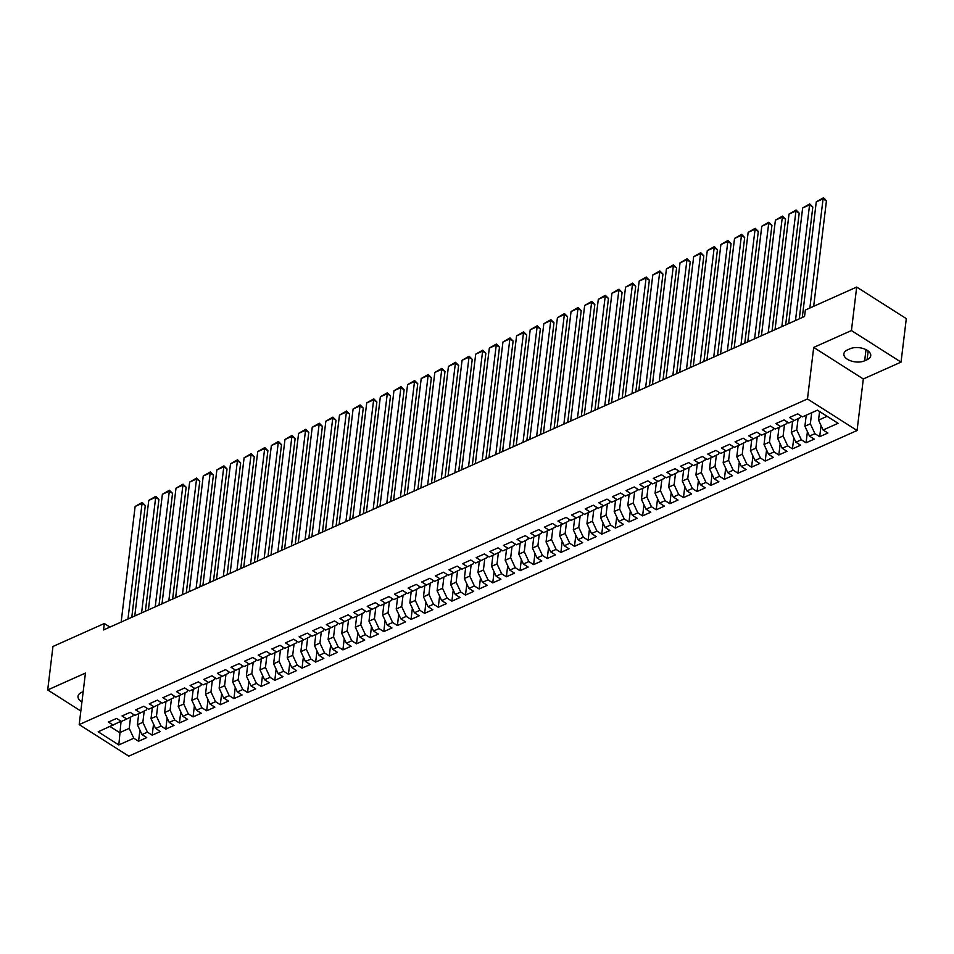 <?xml version="1.0" encoding="UTF-8"?>
<svg xmlns="http://www.w3.org/2000/svg" width="954" height="954" viewBox="0 0 954 954"><rect width="100%" height="100%" fill="white"/><g stroke="black" fill="none" stroke-linecap="round" stroke-linejoin="round"><path stroke-width="1.43" d="M901.041 362.115L851.433 330.549L813.702 347.423L863.31 378.976L901.041 362.115L906.3 318.636L856.692 287.071L805.343 310.038L804.556 316.478L103.533 629.95L104.32 623.511L52.959 646.478L47.7 689.945L80.84 711.028M863.31 378.976L857.074 430.504L128.802 756.152L79.194 724.599L807.466 398.951L857.074 430.504M121.063 721.272L118.821 744.931L133.81 738.241L138.569 741.258L146.737 737.609L141.979 734.58L147.429 732.147L152.187 735.176L160.355 731.515L155.597 728.486L161.047 726.054L165.805 729.083L173.986 725.422L169.228 722.393L174.677 719.96L179.435 722.989L187.604 719.328L182.846 716.311L188.296 713.866L193.054 716.895L201.234 713.246L196.464 710.217L201.914 707.773L206.684 710.802L214.853 707.152L210.095 704.124L215.544 701.691L220.302 704.72L228.471 701.059L223.713 698.03L229.163 695.597L233.921 698.626L242.101 694.965L237.343 691.936L242.781 689.504L247.551 692.532L255.72 688.871L250.962 685.843L256.411 683.41L261.169 686.439L269.338 682.79L264.58 679.761L270.03 677.316L274.788 680.345L282.968 676.696L278.21 673.667L283.66 671.234L288.418 674.251L296.587 670.602L291.829 667.573L297.278 665.141L302.036 668.17L310.205 664.509L305.447 661.48L310.897 659.047L315.655 662.076L323.835 658.415L319.077 655.386L324.527 652.953L329.285 655.982L337.454 652.333L332.696 649.304L338.145 646.86L342.903 649.889L351.072 646.24L346.314 643.211L351.764 640.766L356.522 643.795L364.702 640.146L359.944 637.117L365.394 634.684L370.152 637.713L378.321 634.052L373.563 631.023L379.012 628.591L383.77 631.62L391.951 627.959L387.181 624.93L392.631 622.497L397.401 625.526L405.569 621.865L400.811 618.836L406.261 616.403L411.019 619.432L419.188 615.783L414.43 612.754L419.879 610.31L424.637 613.339L432.818 609.689L428.06 606.661L433.498 604.228L438.268 607.245L446.436 603.596L441.678 600.567L447.128 598.134L451.886 601.163L460.055 597.502L455.296 594.473L460.746 592.04L465.504 595.069L473.685 591.408L468.927 588.379L474.376 585.947L479.135 588.976L487.303 585.327L482.545 582.298L487.995 579.853L492.753 582.882L500.922 579.233L496.163 576.204L501.613 573.759L506.371 576.788L514.552 573.139L509.794 570.11L515.243 567.678L520.002 570.707L528.17 567.046L523.412 564.017L528.862 561.584L533.62 564.613L541.789 560.952L537.03 557.923L542.48 555.49L547.238 558.519L555.419 554.858L550.661 551.841L556.11 549.397L560.869 552.426L569.037 548.777L564.279 545.748L569.729 543.303L574.487 546.332L582.667 542.683L577.897 539.654L583.347 537.221L588.105 540.238L596.286 536.589L591.528 533.56L596.977 531.128L601.736 534.157L609.904 530.496L605.146 527.467L610.596 525.034L615.354 528.063L623.534 524.402L618.776 521.373L624.214 518.94L628.984 521.969L637.153 518.32L632.395 515.291L637.844 512.847L642.602 515.875L650.771 512.226L646.013 509.197L651.463 506.753L656.221 509.782L664.401 506.133L659.643 503.104L665.093 500.671L669.851 503.7L678.02 500.039L673.262 497.01L678.711 494.577L683.469 497.606L691.638 493.945L686.88 490.916L692.33 488.484L697.088 491.513L705.268 487.852L700.51 484.835L705.96 482.39L710.718 485.419L718.887 481.77L714.129 478.741L719.578 476.296L724.336 479.325L732.505 475.676L727.747 472.647L733.197 470.215L737.955 473.232L746.135 469.583L741.377 466.554L746.827 464.121L751.585 467.15L759.754 463.489L754.996 460.46L760.445 458.027L765.203 461.056L773.384 457.395L768.614 454.366L774.064 451.934L778.822 454.963L787.002 451.314L782.244 448.285L787.694 445.84L792.452 448.869L800.621 445.22L795.863 442.191L801.312 439.746L806.07 442.775L814.251 439.126L809.493 436.097L814.931 433.665L819.701 436.693L827.869 433.033L823.111 430.004L818.532 420.154L827.106 416.314M118.821 744.931L98.179 731.801L119.298 722.071L119.512 720.294M823.111 430.004L838.089 423.302L817.447 410.172L802.457 416.874L797.699 413.845L789.53 417.494L794.288 420.523L788.839 422.956L784.081 419.939L775.912 423.588L780.67 426.617L775.22 429.05L770.462 426.021L762.282 429.682L767.04 432.711L761.59 435.143L756.832 432.114L748.663 435.775L753.421 438.804L747.972 441.237L743.214 438.208L735.045 441.857L739.803 444.886L734.353 447.331L729.595 444.302L721.415 447.951L726.173 450.98L720.723 453.424L715.965 450.395L707.796 454.044L712.555 457.073L707.105 459.506L702.347 456.477L694.166 460.138L698.936 463.167L693.486 465.6L688.728 462.571L680.548 466.232L685.306 469.261L679.856 471.693L675.098 468.664L666.929 472.325L671.688 475.342L666.238 477.787L661.48 474.758L653.299 478.407L658.069 481.436L652.619 483.881L647.849 480.852L639.681 484.501L644.439 487.53L638.989 489.962L634.231 486.945L626.062 490.594L630.821 493.623L625.371 496.056L620.613 493.027L612.432 496.688L617.19 499.717L611.752 502.15L606.982 499.121L598.814 502.782L603.572 505.811L598.122 508.243L593.364 505.215L585.196 508.864L589.954 511.893L584.504 514.337L579.746 511.308L571.565 514.957L576.323 517.986L570.874 520.431L566.116 517.402L557.947 521.051L562.705 524.08L557.255 526.513L552.497 523.484L544.329 527.145L549.087 530.174L543.637 532.606L538.879 529.577L530.698 533.238L535.456 536.267L530.007 538.7L525.249 535.671L517.08 539.332L521.838 542.349L516.388 544.794L511.63 541.765L503.45 545.414L508.22 548.443L502.77 550.887L498.012 547.858L489.831 551.507L494.589 554.536L489.14 556.969L484.382 553.952L476.213 557.601L480.971 560.63L475.521 563.063L470.763 560.034L462.583 563.695L467.353 566.724L461.903 569.156L457.133 566.127L448.964 569.788L453.722 572.817L448.273 575.25L443.515 572.221L435.346 575.87L440.104 578.899L434.654 581.344L429.896 578.315L421.716 581.964L426.474 584.993L421.036 587.437L416.266 584.408L408.097 588.058L412.855 591.086L407.406 593.519L402.648 590.49L394.479 594.151L399.237 597.18L393.787 599.613L389.029 596.584L380.849 600.245L385.607 603.274L380.157 605.707L375.399 602.678L367.23 606.339L371.988 609.356L366.539 611.8L361.781 608.771L353.612 612.42L358.37 615.449L352.92 617.894L348.162 614.865L339.982 618.514L344.74 621.543L339.29 623.976L334.532 620.959L326.363 624.608L331.121 627.637L325.672 630.069L320.914 627.04L312.733 630.701L317.503 633.73L312.053 636.163L307.295 633.134L299.115 636.795L303.873 639.824L298.423 642.257L293.665 639.228L285.496 642.877L290.255 645.906L284.805 648.35L280.047 645.321L271.866 648.97L276.636 651.999L271.186 654.444L266.416 651.415L258.248 655.064L263.006 658.093L257.556 660.526L252.798 657.497L244.629 661.158L249.388 664.187L243.938 666.619L239.18 663.59L230.999 667.251L235.757 670.28L230.319 672.713L225.549 669.684L217.381 673.345L222.139 676.362L216.689 678.807L211.931 675.778L203.762 679.427L208.521 682.456L203.071 684.9L198.313 681.871L190.132 685.521L194.89 688.549L189.441 690.982L184.682 687.953L176.514 691.614L181.272 694.643L175.822 697.076L171.064 694.047L162.895 697.708L167.654 700.737L162.204 703.17L157.446 700.141L149.265 703.802L154.023 706.831L148.574 709.263L143.815 706.234L135.647 709.883L140.405 712.912L134.955 715.357L130.197 712.328L122.017 715.977L126.787 719.006L121.337 721.451L116.579 718.422L108.398 722.071L113.156 725.1M811.687 412.748L810.351 423.803L804.902 426.247L806.237 415.181M814.931 433.665L810.351 423.803M809.493 436.097L804.902 426.247M798.093 418.651L796.733 429.896L791.283 432.341L792.619 421.274M801.312 439.746L796.733 429.896M795.863 442.191L791.283 432.341M794.288 420.523L800.43 417.494L800.644 415.717M784.474 424.745L783.103 435.99L777.653 438.423L779.001 427.368M787.694 445.84L783.103 435.99M782.244 448.285L777.653 438.423M780.67 426.617L786.811 423.588L787.026 421.811M770.844 430.838L769.484 442.084L764.035 444.516L765.37 433.45M774.064 451.934L769.484 442.084M768.614 454.366L764.035 444.516M767.04 432.711L773.181 429.682L773.408 427.893M757.226 436.92L755.866 448.177L750.416 450.61L751.752 439.544M760.445 458.027L755.866 448.177M754.996 460.46L750.416 450.61M753.421 438.804L759.563 435.775L759.778 433.987M743.595 443.014L742.236 454.271L736.786 456.704L738.134 445.637M746.827 464.121L742.236 454.271M741.377 466.554L736.786 456.704M739.803 444.886L745.945 441.857L746.159 440.08M729.977 449.107L728.617 460.353L723.168 462.797L724.503 451.731M733.197 470.215L728.617 460.353M727.747 472.647L723.168 462.797M726.173 450.98L732.314 447.951L732.529 446.174M716.359 455.201L714.999 466.446L709.549 468.879L710.885 457.825M719.578 476.296L714.999 466.446M714.129 478.741L709.549 468.879M712.555 457.073L718.696 454.044L718.911 452.268M702.728 461.295L701.369 472.54L695.919 474.973L697.267 463.906M705.96 482.39L701.369 472.54M700.51 484.835L695.919 474.973M698.936 463.167L705.078 460.138L705.292 458.349M689.11 467.377L687.751 478.634L682.301 481.066L683.636 470M692.33 488.484L687.751 478.634M686.88 490.916L682.301 481.066M685.306 469.261L691.447 466.232L691.662 464.443M675.492 473.47L674.132 484.727L668.682 487.16L670.018 476.094M678.711 494.577L674.132 484.727M673.262 497.01L668.682 487.16M671.688 475.342L677.829 472.325L678.044 470.537M661.861 479.564L660.502 490.809L655.052 493.254L656.4 482.187M665.093 500.671L660.502 490.809M659.643 503.104L655.052 493.254M658.069 481.436L664.211 478.407L664.425 476.63M648.243 485.658L646.884 496.903L641.434 499.347L642.769 488.281M651.463 506.753L646.884 496.903M646.013 509.197L641.434 499.347M644.439 487.53L650.58 484.501L650.795 482.724M634.625 491.751L633.253 502.996L627.815 505.429L629.151 494.375M637.844 512.847L633.253 502.996M632.395 515.291L627.815 505.429M630.821 493.623L636.962 490.594L637.177 488.818M620.994 497.845L619.635 509.09L614.185 511.523L615.521 500.456M624.214 518.94L619.635 509.09M618.776 521.373L614.185 511.523M617.19 499.717L623.344 496.688L623.558 494.899M607.376 503.927L606.017 515.184L600.567 517.617L601.902 506.55M610.596 525.034L606.017 515.184M605.146 527.467L600.567 517.617M603.572 505.811L609.713 502.782L609.928 500.993M593.758 510.02L592.386 521.278L586.937 523.71L588.284 512.644M596.977 531.128L592.386 521.278M591.528 533.56L586.937 523.71M589.954 511.893L596.095 508.864L596.31 507.087M580.127 516.114L578.768 527.359L573.318 529.804L574.654 518.737M583.347 537.221L578.768 527.359M577.897 539.654L573.318 529.804M576.323 517.986L582.465 514.957L582.691 513.18M566.509 522.208L565.15 533.453L559.7 535.886L561.035 524.831M569.729 543.303L565.15 533.453M564.279 545.748L559.7 535.886M562.705 524.08L568.846 521.051L569.061 519.274M552.879 528.301L551.519 539.547L546.07 541.979L547.417 530.913M556.11 549.397L551.519 539.547M550.661 551.841L546.07 541.979M549.087 530.174L555.228 527.145L555.443 525.356M539.26 534.383L537.901 545.64L532.451 548.073L533.787 537.007M542.48 555.49L537.901 545.64M537.03 557.923L532.451 548.073M535.456 536.267L541.598 533.238L541.812 531.45M525.642 540.477L524.283 551.734L518.833 554.167L520.168 543.1M528.862 561.584L524.283 551.734M523.412 564.017L518.833 554.167M521.838 542.349L527.979 539.32L528.194 537.543M512.012 546.57L510.652 557.816L505.203 560.26L506.55 549.194M515.243 567.678L510.652 557.816M509.794 570.11L505.203 560.26M508.22 548.443L514.361 545.414L514.576 543.637M498.393 552.664L497.034 563.909L491.584 566.354L492.92 555.288M501.613 573.759L497.034 563.909M496.163 576.204L491.584 566.354M494.589 554.536L500.731 551.507L500.945 549.731M484.775 558.758L483.416 570.003L477.966 572.436L479.302 561.381M487.995 579.853L483.416 570.003M482.545 582.298L477.966 572.436M480.971 560.63L487.112 557.601L487.327 555.824M471.145 564.851L469.785 576.097L464.336 578.529L465.683 567.463M474.376 585.947L469.785 576.097M468.927 588.379L464.336 578.529M467.353 566.724L473.494 563.695L473.709 561.906M457.526 570.933L456.167 582.19L450.717 584.623L452.053 573.557M460.746 592.04L456.167 582.19M455.296 594.473L450.717 584.623M453.722 572.817L459.864 569.788L460.078 568M443.908 577.027L442.537 588.284L437.099 590.717L438.435 579.65M447.128 598.134L442.537 588.284M441.678 600.567L437.099 590.717M440.104 578.899L446.245 575.87L446.46 574.093M430.278 583.121L428.918 594.366L423.469 596.81L424.804 585.744M433.498 604.228L428.918 594.366M428.06 606.661L423.469 596.81M426.474 584.993L432.627 581.964L432.842 580.187M416.659 589.214L415.3 600.46L409.85 602.892L411.186 591.838M419.879 610.31L415.3 600.46M414.43 612.754L409.85 602.892M412.855 591.086L418.997 588.058L419.211 586.281M403.041 595.308L401.67 606.553L396.22 608.986L397.568 597.919M406.261 616.403L401.67 606.553M400.811 618.836L396.22 608.986M399.237 597.18L405.378 594.151L405.593 592.362M389.411 601.39L388.051 612.647L382.602 615.08L383.937 604.013M392.631 622.497L388.051 612.647M387.181 624.93L382.602 615.08M385.607 603.274L391.748 600.245L391.975 598.456M375.793 607.483L374.433 618.741L368.983 621.173L370.319 610.107M379.012 628.591L374.433 618.741M373.563 631.023L368.983 621.173M371.988 609.356L378.13 606.327L378.344 604.55M362.162 613.577L360.803 624.822L355.353 627.267L356.701 616.201M365.394 634.684L360.803 624.822M359.944 637.117L355.353 627.267M358.37 615.449L364.511 612.42L364.726 610.643M348.544 619.671L347.184 630.916L341.735 633.361L343.07 622.294M351.764 640.766L347.184 630.916M346.314 643.211L341.735 633.361M344.74 621.543L350.881 618.514L351.096 616.737M334.926 625.764L333.566 637.01L328.116 639.442L329.452 628.388M338.145 646.86L333.566 637.01M332.696 649.304L328.116 639.442M331.121 627.637L337.263 624.608L337.477 622.831M321.295 631.858L319.936 643.103L314.486 645.536L315.834 634.47M324.527 652.953L319.936 643.103M319.077 655.386L314.486 645.536M317.503 633.73L323.644 630.701L323.859 628.913M307.677 637.94L306.317 649.197L300.868 651.63L302.203 640.563M310.897 659.047L306.317 649.197M305.447 661.48L300.868 651.63M303.873 639.824L310.014 636.795L310.229 635.006M294.059 644.033L292.699 655.291L287.249 657.723L288.585 646.657M297.278 665.141L292.699 655.291M291.829 667.573L287.249 657.723M290.255 645.906L296.396 642.877L296.611 641.1M280.428 650.127L279.069 661.372L273.619 663.817L274.967 652.751M283.66 671.234L279.069 661.372M278.21 673.667L273.619 663.817M276.636 651.999L282.778 648.97L282.992 647.194M266.81 656.221L265.45 667.466L260.001 669.899L261.336 658.844M270.03 677.316L265.45 667.466M264.58 679.761L260.001 669.899M263.006 658.093L269.147 655.064L269.362 653.287M253.192 662.314L251.82 673.56L246.382 675.992L247.718 664.926M256.411 683.41L251.82 673.56M250.962 685.843L246.382 675.992M249.388 664.187L255.529 661.158L255.744 659.369M239.561 668.396L238.202 679.653L232.752 682.086L234.088 671.02M242.781 689.504L238.202 679.653M237.343 691.936L232.752 682.086M235.757 670.28L241.911 667.251L242.125 665.463M225.943 674.49L224.584 685.747L219.134 688.18L220.469 677.113M229.163 695.597L224.584 685.747M223.713 698.03L219.134 688.18M222.139 676.362L228.28 673.333L228.495 671.556M212.325 680.584L210.953 691.829L205.504 694.274L206.851 683.207M215.544 701.691L210.953 691.829M210.095 704.124L205.504 694.274M208.521 682.456L214.662 679.427L214.877 677.65M198.694 686.677L197.335 697.923L191.885 700.367L193.221 689.301M201.914 707.773L197.335 697.923M196.464 710.217L191.885 700.367M194.89 688.549L201.032 685.521L201.258 683.744M185.076 692.771L183.717 704.016L178.267 706.449L179.602 695.394M188.296 713.866L183.717 704.016M182.846 716.311L178.267 706.449M181.272 694.643L187.413 691.614L187.628 689.837M171.446 698.865L170.086 710.11L164.637 712.543L165.984 701.476M174.677 719.96L170.086 710.11M169.228 722.393L164.637 712.543M167.654 700.737L173.795 697.708L174.01 695.919M157.827 704.946L156.468 716.204L151.018 718.636L152.354 707.57M161.047 726.054L156.468 716.204M155.597 728.486L151.018 718.636M154.023 706.831L160.165 703.802L160.379 702.013M144.209 711.04L142.85 722.297L137.4 724.73L138.735 713.664M147.429 732.147L142.85 722.297M141.979 734.58L137.4 724.73M140.405 712.912L146.546 709.883L146.761 708.106M130.579 717.134L129.219 728.379L119.691 732.648L110.02 726.495M133.81 738.241L129.219 728.379M126.787 719.006L132.928 715.977L133.143 714.2M851.433 330.549L856.692 287.071M79.194 724.599L85.431 673.071L47.7 689.945M813.702 347.423L807.466 398.951M109.937 627.088L104.32 623.511M819.569 411.52L818.532 420.154M83.189 691.65L81.627 692.354A12.295 6.595 -173.1 0 0 78.001 696.337A12.295 6.595 -173.1 0 0 81.937 701.977M867.103 359.706A12.295 6.595 -173.1 0 0 870.74 355.723A12.295 6.595 -173.1 0 0 863.62 348.663A12.295 6.595 -173.1 0 0 849.942 348.794L847.498 349.879A12.295 6.595 -173.1 0 0 843.873 353.862A12.295 6.595 -173.1 0 0 850.98 360.934A12.295 6.595 -173.1 0 0 864.658 360.803L867.103 359.706L868.164 350.989M138.569 741.258L139.916 730.132M152.187 735.176L153.534 724.05M165.805 729.083L167.153 717.957M179.435 722.989L180.783 711.863M193.054 716.895L194.401 705.769M206.684 710.802L208.02 699.676M220.302 704.72L221.65 693.582M233.921 698.626L235.268 687.5M247.551 692.532L248.887 681.406M261.169 686.439L262.517 675.313M274.788 680.345L276.135 669.219M288.418 674.251L289.766 663.125M302.036 668.17L303.384 657.044M315.655 662.076L317.002 650.95M329.285 655.982L330.633 644.856M342.903 649.889L344.251 638.763M356.522 643.795L357.869 632.669M370.152 637.713L371.5 626.575M383.77 631.62L385.118 620.494M397.401 625.526L398.736 614.4M411.019 619.432L412.366 608.306M424.637 613.339L425.985 602.212M438.268 607.245L439.603 596.119M451.886 601.163L453.233 590.037M465.504 595.069L466.852 583.943M479.135 588.976L480.482 577.85M492.753 582.882L494.1 571.756M506.371 576.788L507.719 565.662M520.002 570.707L521.349 559.569M533.62 564.613L534.967 553.487M547.238 558.519L548.586 547.393M560.869 552.426L562.216 541.3M574.487 546.332L575.834 535.206M588.105 540.238L589.453 529.112M601.736 534.157L603.083 523.03M615.354 528.063L616.701 516.937M628.984 521.969L630.32 510.843M642.602 515.875L643.95 504.749M656.221 509.782L657.568 498.656M669.851 503.7L671.199 492.562M683.469 497.606L684.817 486.48M697.088 491.513L698.435 480.387M710.718 485.419L712.066 474.293M724.336 479.325L725.684 468.199M737.955 473.232L739.302 462.106M751.585 467.15L752.933 456.024M765.203 461.056L766.551 449.93M778.822 454.963L780.169 443.837M792.452 448.869L793.8 437.743M806.07 442.775L807.418 431.649M819.701 436.693L821.036 425.556M121.146 622.08L135.134 506.455L141.943 503.414L145.294 505.548L142.182 502.412L127.955 619.027M131.771 617.321L145.294 505.548M135.134 506.455L142.182 502.412M134.764 615.986L148.764 500.373L155.574 497.32L158.924 499.455L155.812 496.33L141.574 612.945M145.39 611.228L158.924 499.455M148.764 500.373L155.812 496.33M148.395 609.892L162.383 494.279L169.192 491.227L172.543 493.361L169.43 490.237L155.204 606.851M159.02 605.146L172.543 493.361M162.383 494.279L169.43 490.237M162.013 603.799L176.001 488.186L182.81 485.145L186.161 487.267L183.049 484.143L168.822 600.758M172.638 599.052L186.161 487.267M176.001 488.186L183.049 484.143M175.631 597.705L189.631 482.092L196.441 479.051L199.791 481.186L196.679 478.049L182.441 594.664M186.268 592.959L199.791 481.186M189.631 482.092L196.679 478.049M189.262 591.623L203.25 475.998L210.059 472.957L213.41 475.092L210.297 471.956L196.071 588.57M199.887 586.865L213.41 475.092M203.25 475.998L210.297 471.956M202.88 585.529L216.868 469.905L223.677 466.864L227.04 468.998L223.916 465.862L209.689 582.477M213.505 580.771L227.04 468.998M216.868 469.905L223.916 465.862M216.498 579.436L230.498 463.823L237.307 460.77L240.658 462.905L237.546 459.78L223.319 576.395M227.135 574.69L240.658 462.905M230.498 463.823L237.546 459.78M230.129 573.342L244.117 457.729L250.926 454.676L254.277 456.811L251.164 453.687L236.938 570.301M240.754 568.596L254.277 456.811M244.117 457.729L251.164 453.687M243.747 567.248L257.735 451.636L264.556 448.595L267.907 450.717L264.783 447.593L250.556 564.208M254.372 562.502L267.907 450.717M257.735 451.636L264.783 447.593M257.365 561.167L271.365 445.542L278.174 442.501L281.525 444.636L278.413 441.499L264.186 558.114M268.002 556.409L281.525 444.636M271.365 445.542L278.413 441.499M270.996 555.073L284.984 439.448L291.793 436.407L295.144 438.542L292.031 435.406L277.805 552.02M281.621 550.315L295.144 438.542M284.984 439.448L292.031 435.406M284.614 548.979L298.602 433.366L305.423 430.314L308.774 432.448L305.662 429.324L291.423 545.938M295.239 544.221L308.774 432.448M298.602 433.366L305.662 429.324M298.244 542.886L312.232 427.273L319.041 424.22L322.392 426.355L319.28 423.23L305.053 539.845M308.869 538.139L322.392 426.355M312.232 427.273L319.28 423.23M311.863 536.792L325.851 421.179L332.66 418.138L336.011 420.261L332.898 417.136L318.672 533.751M322.488 532.046L336.011 420.261M325.851 421.179L332.898 417.136M325.481 530.698L339.481 415.085L346.29 412.045L349.641 414.179L346.529 411.043L332.29 527.657M336.106 525.952L349.641 414.179M339.481 415.085L346.529 411.043M339.111 524.617L353.099 408.992L359.908 405.951L363.259 408.085L360.147 404.949L345.92 521.564M349.736 519.858L363.259 408.085M353.099 408.992L360.147 404.949M352.73 518.523L366.718 402.898L373.527 399.857L376.878 401.992L373.765 398.855L359.539 515.47M363.355 513.765L376.878 401.992M366.718 402.898L373.765 398.855M366.348 512.429L380.348 396.816L387.157 393.763L390.508 395.898L387.396 392.774L373.157 509.388M376.985 507.683L390.508 395.898M380.348 396.816L387.396 392.774M379.978 506.335L393.966 390.723L400.775 387.67L404.126 389.804L401.014 386.68L386.787 503.295M390.603 501.589L404.126 389.804M393.966 390.723L401.014 386.68M393.597 500.242L407.585 384.629L414.394 381.588L417.757 383.711L414.632 380.586L400.406 497.201M404.222 495.496L417.757 383.711M407.585 384.629L414.632 380.586M407.215 494.16L421.215 378.535L428.024 375.494L431.375 377.629L428.263 374.493L414.036 491.107M417.852 489.402L431.375 377.629M421.215 378.535L428.263 374.493M420.845 488.066L434.833 372.442L441.642 369.401L444.993 371.535L441.881 368.399L427.654 485.014M431.47 483.308L444.993 371.535M434.833 372.442L441.881 368.399M434.464 481.973L448.452 366.36L455.273 363.307L458.624 365.442L455.499 362.317L441.273 478.932M445.089 477.215L458.624 365.442M448.452 366.36L455.499 362.317M448.082 475.879L462.082 360.266L468.891 357.213L472.242 359.348L469.129 356.224L454.903 472.838M458.719 471.133L472.242 359.348M462.082 360.266L469.129 356.224M461.712 469.785L475.7 354.172L482.509 351.132L485.86 353.254L482.748 350.13L468.521 466.744M472.337 465.039L485.86 353.254M475.7 354.172L482.748 350.13M475.33 463.692L489.319 348.079L496.14 345.038L499.491 347.173L496.378 344.036L482.14 460.651M485.956 458.946L499.491 347.173M489.319 348.079L496.378 344.036M488.961 457.61L502.949 341.985L509.758 338.944L513.109 341.079L509.996 337.943L495.77 454.557M499.586 452.852L513.109 341.079M502.949 341.985L509.996 337.943M502.579 451.516L516.567 335.891L523.376 332.851L526.727 334.985L523.615 331.861L509.388 448.463M513.204 446.758L526.727 334.985M516.567 335.891L523.615 331.861M516.197 445.423L530.197 329.81L537.007 326.757L540.358 328.892L537.245 325.767L523.007 442.382M526.823 440.676L540.358 328.892M530.197 329.81L537.245 325.767M529.828 439.329L543.816 323.716L550.625 320.663L553.976 322.798L550.863 319.673L536.637 436.288M540.453 434.583L553.976 322.798M543.816 323.716L550.863 319.673M543.446 433.235L557.434 317.622L564.243 314.582L567.594 316.704L564.482 313.58L550.255 430.194M554.071 428.489L567.594 316.704M557.434 317.622L564.482 313.58M557.064 427.153L571.064 311.529L577.874 308.488L581.224 310.622L578.112 307.486L563.874 424.101M567.702 422.395L581.224 310.622M571.064 311.529L578.112 307.486M570.695 421.06L584.683 305.435L591.492 302.394L594.843 304.529L591.73 301.392L577.504 418.007M581.32 416.302L594.843 304.529M584.683 305.435L591.73 301.392M584.313 414.966L598.301 299.353L605.11 296.3L608.473 298.435L605.349 295.311L591.122 411.925M594.938 410.208L608.473 298.435M598.301 299.353L605.349 295.311M597.931 408.872L611.931 293.26L618.741 290.207L622.091 292.341L618.979 289.217L604.753 405.832M608.569 404.126L622.091 292.341M611.931 293.26L618.979 289.217M611.562 402.779L625.55 287.166L632.359 284.125L635.71 286.248L632.597 283.123L618.371 399.738M622.187 398.033L635.71 286.248M625.55 287.166L632.597 283.123M625.18 396.697L639.168 281.072L645.989 278.031L649.34 280.166L646.216 277.03L631.989 393.644M635.805 391.939L649.34 280.166M639.168 281.072L646.216 277.03M638.798 390.603L652.798 274.979L659.608 271.938L662.958 274.072L659.846 270.936L645.619 387.551M649.435 385.845L662.958 274.072M652.798 274.979L659.846 270.936M652.429 384.51L666.417 268.885L673.226 265.844L676.577 267.979L673.464 264.854L659.238 381.457M663.054 379.752L676.577 267.979M666.417 268.885L673.464 264.854M666.047 378.416L680.035 262.803L686.856 259.75L690.207 261.885L687.083 258.761L672.856 375.375M676.672 373.67L690.207 261.885M680.035 262.803L687.083 258.761M679.677 372.322L693.665 256.709L700.474 253.657L703.825 255.791L700.713 252.667L686.486 369.281M690.302 367.576L703.825 255.791M693.665 256.709L700.713 252.667M693.296 366.229L707.284 250.616L714.093 247.575L717.444 249.698L714.331 246.573L700.105 363.188M703.921 361.483L717.444 249.698M707.284 250.616L714.331 246.573M706.914 360.147L720.914 244.522L727.723 241.481L731.074 243.616L727.962 240.48L713.723 357.094M717.539 355.389L731.074 243.616M720.914 244.522L727.962 240.48M720.544 354.053L734.532 238.428L741.341 235.388L744.692 237.522L741.58 234.386L727.353 351M731.169 349.295L744.692 237.522M734.532 238.428L741.58 234.386M734.163 347.96L748.151 232.347L754.96 229.294L758.311 231.428L755.198 228.304L740.972 344.919M744.788 343.202L758.311 231.428M748.151 232.347L755.198 228.304M747.781 341.866L761.781 226.253L768.59 223.2L771.941 225.335L768.829 222.21L754.59 338.825M758.418 337.12L771.941 225.335M761.781 226.253L768.829 222.21M761.411 335.772L775.399 220.159L782.208 217.118L785.559 219.241L782.447 216.117L768.22 332.731M772.036 331.026L785.559 219.241M775.399 220.159L782.447 216.117M775.03 329.69L789.018 214.066L795.827 211.025L799.19 213.159L796.065 210.023L781.839 326.638M785.655 324.932L799.19 213.159M789.018 214.066L796.065 210.023M788.648 323.597L802.648 207.972L809.457 204.931L812.808 207.066L809.696 203.929L795.469 320.544M799.285 318.839L812.808 207.066M802.648 207.972L809.696 203.929M802.278 317.503L816.266 201.89L823.075 198.837L826.426 200.972L824.65 198.694L823.314 197.848L823.075 198.837L809.863 308.011M813.679 306.306L826.426 200.972M816.266 201.89L823.314 197.848M866.005 349.653L864.658 360.803"/></g></svg>
